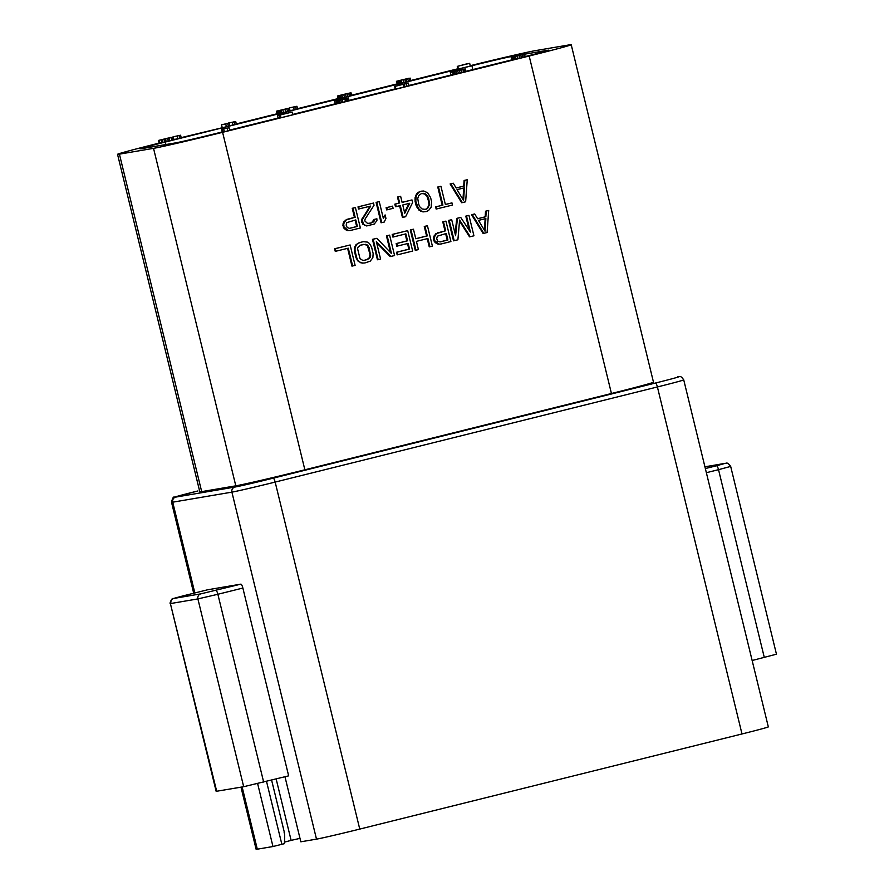 <?xml version="1.0" encoding="UTF-8"?>
<svg xmlns="http://www.w3.org/2000/svg" width="894" height="894" viewBox="0 0 894 894"><rect width="100%" height="100%" fill="white"/><g stroke="black" fill="none" stroke-linecap="round" stroke-linejoin="round"><path stroke-width="1.34" d="M284.974 776.763L300.831 841.802L316.498 839.142A36.419 0.67 -13.7 0 0 359.757 829.084L741.998 733.963A36.419 0.67 -13.7 0 0 768.326 726.878L683.731 379.872A36.419 0.67 166.3 0 1 657.403 386.957A4.202 1.062 -104 0 0 655.358 383.057A32.218 0.592 166.3 0 0 677.618 376.877L677.909 376.821A4.202 4.068 -99.6 0 0 677.618 376.877M215.823 590.364A4.202 1.062 76 0 1 217.868 594.275L197.898 598.913L170.922 603.495A4.202 4.068 80.4 0 1 173.872 598.432L200.848 593.851L240.832 584.151A4.202 1.062 -104 0 1 242.866 588.051L288.65 775.847L243.682 786.709L216.158 791.335L170.374 603.539L216.694 791.291M240.832 584.151L207.576 589.794A4.202 1.062 -104 0 0 207.564 589.794A4.202 1.062 -104 0 0 207.542 589.805M240.989 787.167L256.131 849.3A36.419 0.67 -13.7 0 0 257.304 849.188L272.972 846.529L257.617 783.546M117.539 154.327L199.809 491.812A58.132 1.073 -13.7 0 0 201.686 491.633L235.804 485.833A58.132 1.073 -13.7 0 0 304.865 469.797L611.44 393.505A58.132 1.073 -13.7 0 0 653.48 382.185L571.21 44.7A58.132 1.073 166.3 0 1 529.17 56.02L222.595 132.312A58.132 1.073 166.3 0 1 153.533 148.348L119.416 154.148A58.132 1.073 166.3 0 1 117.539 154.327A58.132 1.073 166.3 0 1 159.087 143.129L162.082 142.47M457.862 68.782L410.692 80.516M397.059 83.913L351.599 95.222M338.144 98.575L297.523 108.677M276.995 113.784L236.307 123.92M227.724 123.54L221.511 124.758L229.076 123.16L227.724 123.54L228.383 126.266L181.18 137.631M284.448 842.137A75.297 1.386 166.3 0 1 291.12 840.382L299.993 838.36M272.972 846.529L284.348 843.69C284.884 837.767 284.784 833.901 284.046 832.091M752.145 660.498L776.461 654.196L730.677 466.411L718.53 469.674A4.202 1.062 -104 0 0 716.485 465.774L725.19 463.36L704.93 466.802L725.481 463.293C726.219 463.874 726.8 461.047 730.677 466.411M276.145 778.953L291.12 840.382M470.244 65.698A58.132 1.073 166.3 0 1 535.204 50.667L569.322 44.879A58.132 1.073 166.3 0 1 571.21 44.7M511.781 59.887L465.796 71.33M450.989 75.018L408.927 85.489M395.249 88.886L349.04 100.385M335.328 103.805L292.751 114.398M278.068 118.053L229.669 130.099M222.226 131.943L216.851 133.284A35.022 0.648 -13.7 0 1 175.246 142.951L141.129 148.739A35.022 0.648 -13.7 0 1 140 148.851A35.022 0.648 -13.7 0 1 165.323 142.034L471.898 65.743A35.022 0.648 -13.7 0 1 513.502 56.076L521.303 54.746M525.136 56.568A35.022 0.648 -13.7 0 0 548.748 50.176A35.022 0.648 -13.7 0 0 547.62 50.287L524.554 54.199M521.85 54.702L522.621 54.523M222.964 131.932L222.248 132.055L221.589 129.328L229.087 127.741L229.758 130.468L227.78 130.96L222.964 131.932L222.293 129.205L221.589 129.328M286.996 113.08L277.431 115.427L292.17 112.041L292.841 114.767L280.995 117.717L279.889 115.069L287.008 113.102M277.431 115.427L278.123 118.176L280.493 117.561M348.66 100.832L348.448 97.96L348.66 100.832L337.273 103.626L336.613 100.91L346.459 98.474M346.447 98.429L334.714 101.201L335.384 103.927L337.228 103.458M408.334 83.041L405.038 83.857L406.289 83.645L406.949 86.372L404.971 86.863L395.304 89.121L394.645 86.405L408.334 83.041L408.994 85.757L406.926 86.271M464.992 68.983L453.448 71.822L454.118 74.548L460.119 73.14L465.863 71.609L465.204 68.894L465.651 71.699M454.096 74.481L451.001 75.074L450.341 72.347L461.997 69.598M511.156 57.305L511.826 60.032L516.129 59.172L525.203 56.847L524.543 54.121M462.142 64.871L469.674 63.329L470.333 66.055L457.94 69.106L457.281 66.379L462.209 65.15M408.636 78.292L396.69 81.265L397.349 83.991L396.422 81.309L408.647 78.381M397.349 83.991L399.193 83.578M398.813 80.885L399.484 83.6L398.545 80.929M399.484 83.6L410.759 80.795L410.089 78.069M350.794 92.864L337.519 95.982L338.178 98.698L344.458 97.379L351.666 95.49L351.007 92.775L351.454 95.58M294.249 109.873L290.036 110.588L289.377 107.872L296.942 106.274L297.601 108.99L294.249 109.873L293.59 107.157L289.377 107.872M289.287 108.14L276.369 111.202L277.028 113.929L283.543 112.532L290.014 110.834L289.343 108.107L289.947 110.867M234.351 121.897L228.149 123.104L235.714 121.506L234.351 121.897L235.021 124.612L229.691 125.674M235.021 124.612L236.374 124.221L235.714 121.506M228.383 126.266L229.747 125.875L229.076 123.16M179.236 135.609L173.034 136.816L180.599 135.218L179.236 135.609L179.895 138.335L173.905 139.509M179.895 138.335L181.258 137.944L180.599 135.218M172.33 137.307L161.49 139.933L162.116 142.638L173.961 139.755L173.302 137.039L172.33 137.307L173 140.034M485.531 211.219L488.694 210.481L487.096 232.529L483.81 233.345L483.106 233.468L471.551 214.694L474.714 213.957L477.631 218.762L485.855 216.717L485.163 216.84L485.531 211.219L488.694 210.481M477.608 218.717L485.163 216.84M450.107 183.952L461.662 202.726L462.354 202.603L450.799 183.829L450.107 183.952L453.269 183.214L456.186 188.019L464.399 185.974L463.707 186.086L464.087 180.465L467.249 179.739L465.64 201.787L462.354 202.603M456.152 187.963L463.707 186.086M445.368 204.469L451.951 202.882L452.487 205.061L436.16 209.062L435.635 206.894L442.217 205.262L437.769 187.014L440.239 186.399L440.932 186.287L445.38 204.525L451.951 202.882M423.6 211.789L421.219 210.995L418.426 208.47L415.799 201.284L416.179 195.663L418.828 192.244L421.197 191.193L418.135 192.366L416.403 194.177L415.084 197.73L415.107 201.407L416.056 205.318L418.973 210.124L422.896 211.9L426.17 211.61L422.896 211.9M402.099 202.346L411.989 199.932L412.626 202.547L405.608 216.728L402.445 217.454L399.596 205.788M403.138 217.343L400.288 205.609L395.472 206.749L394.846 204.145L398.959 203.128L397.472 197.049L400.635 196.311L402.121 202.39L411.989 199.932M387.337 209.755L386.644 209.878L386.107 207.699L392.567 206.156L393.092 208.324L387.337 209.755L386.811 207.587L386.107 207.699M385.113 214.918L385.951 218.393L384.23 222.047L381.067 222.774L376.095 202.368L379.257 201.631L383.381 218.572L385.113 214.918L383.168 217.678M369.837 225.623L365.411 225.344L363.344 224.014L362.282 219.678L370.731 206.056L358.528 209.04L358.002 206.872L373.491 203.061L374.027 205.24L365.154 218.963L364.763 220.896L367.557 223.433L371.368 222.941L374.139 219.432L376.899 218.806L376.91 220.639L374.251 224.07L366.574 225.925L362.64 224.137L361.589 219.79L369.993 206.235M369.457 223.366L370.664 223.064M348.347 230.518L344 226.987L343.307 227.11L344.034 228.305L345.687 229.736L347.654 230.63L350.515 230.44L347.654 230.63M344 226.987L343.676 223.846L345.81 220.092L354.46 217.421L352.236 208.302L355.41 207.564L360.383 227.981L350.515 230.44M347.062 219.265L343.788 221.924L342.972 223.969L343.307 227.11M470.233 236.731L459.617 220.025L457.896 239.793L453.504 240.832L448.531 220.427L451.693 219.689L455.605 235.759L457.449 218.259L456.756 218.371L460.734 217.443L470.412 232.071L466.489 216.002L465.796 216.124L468.266 215.51L468.959 215.398L473.932 235.804L469.54 236.843L459.527 221.086M469.261 230.339L465.796 216.124M456.756 218.371L455.135 233.803M438.876 244.073L434.529 240.542L433.836 240.665L434.562 241.861L436.216 243.291L438.183 244.185L441.044 243.995L438.183 244.185M434.529 240.542L434.205 237.402L436.339 233.647L445 230.976L442.776 221.857L445.938 221.12L450.911 241.536L441.044 243.995M437.591 232.82L434.316 235.48L433.501 237.525L433.836 240.665M415.766 238.709L426.594 236.016L424.27 226.461L427.433 225.724L432.405 246.141L429.243 246.867L427.243 238.676M429.936 246.755L427.924 238.497L416.414 241.369L418.426 249.616L415.263 250.354L410.29 229.937L413.453 229.21L415.777 238.765L427.298 235.893L424.963 226.338L424.27 226.461M397.506 246.073L396.869 243.47L407.552 240.81L405.865 233.859L393.528 236.932L392.891 234.329L407.698 230.641L412.67 251.046L397.864 254.734L397.238 252.13L409.564 249.057L408.189 243.414L396.802 246.196L396.165 243.581L406.859 240.922L405.183 234.027M397.864 254.734L397.171 254.857L396.534 252.253L408.871 249.18L407.508 243.581M393.528 236.932L392.835 237.044L392.198 234.44L407.698 230.641M390.499 252.544L386.443 235.871L389.605 235.144L394.578 255.55L390.186 256.589L376.631 242.766M390.879 256.477L376.363 241.659L380.598 259.036L377.436 259.763L372.463 239.357L376.855 238.318L391.471 253.561L387.136 235.759L386.443 235.871M359.299 242.632L363.288 241.693L367.3 242.073L369.367 243.403L371.558 247.001L373.144 253.516L372.865 257.729L370.217 261.16L364.976 262.925L362.115 263.115L358.192 261.327L356.002 257.729L354.415 251.214L354.694 247.001L355.913 244.855L359.299 242.632L363.288 241.693M352.638 265.987L348.291 248.186L335.261 251.37L334.624 248.767L350.124 244.967L355.108 265.373L352.638 265.987L351.945 266.11L347.61 248.353M483.81 233.345L472.255 214.571L471.551 214.694M472.255 214.571L474.714 213.957M485.855 216.717L486.235 211.096M478.469 220.393L485.029 231.2L485.867 218.561L478.469 220.393M485.163 218.728L484.403 230.183M450.799 183.829L453.269 183.214M464.399 185.974L464.779 180.353L464.087 180.465M464.779 180.353L467.249 179.739M457.013 189.651L463.573 200.457L464.422 187.807L457.013 189.651M463.718 187.986L462.958 199.429M436.864 208.95L436.328 206.771L435.635 206.894M436.328 206.771L442.217 205.262M442.91 205.139L438.462 186.902L437.769 187.014M438.462 186.902L440.932 186.287M421.197 191.193L423.767 191.014L427.69 192.802L430.606 197.608L431.556 201.519L431.187 207.14L428.528 210.559L426.17 211.61M421.219 210.995L420.526 211.118M419.677 210.001L418.973 210.124M418.426 208.47L417.733 208.581M417.699 207.263L417.006 207.386M416.76 205.195L416.056 205.318M415.799 201.284L415.107 201.407M415.688 199.016L414.995 199.138M415.777 197.608L415.084 197.73M416.179 195.663L415.486 195.786M417.096 194.054L416.403 194.177M418.828 192.244L418.135 192.366M429.623 204.301L428.662 198.546L427.611 196.043L425.332 193.853L421.722 193.372L418.75 195.484L417.744 198.502L418.705 204.257L419.755 206.76L422.035 208.95L425.645 209.442L427.589 208.492L429.623 204.301L426.896 208.604L425.153 209.453M429.399 201.597L428.707 201.709L428.93 204.413M421.51 193.473L424.639 193.964L426.919 196.166L428.707 201.709M428.617 207.319L427.913 207.43M427.589 208.492L426.896 208.604M423.89 193.294L423.186 193.406M425.332 193.853L424.639 193.964M427.611 196.043L426.919 196.166M428.662 198.546L427.958 198.669M396.176 206.637L395.539 204.033L394.846 204.145M395.539 204.033L398.959 203.128M399.652 203.005L398.165 196.926L397.472 197.049M398.165 196.926L400.635 196.311M404.758 213.253L409.743 203.262L402.747 204.994L404.758 213.253M409.016 203.441L404.557 212.392M386.811 207.587L392.567 206.156M381.76 222.662L376.787 202.245L376.095 202.368M376.787 202.245L379.257 201.631M371.368 222.941L372.619 222.114M373.312 222.003L374.34 220.818L373.636 220.941M374.34 220.818L374.843 219.309L374.139 219.432M374.843 219.309L376.899 218.806M367.266 225.802L366.574 225.925M365.411 225.344L364.707 225.467M363.344 224.014L362.64 224.137M362.506 222.382L361.813 222.505M362.293 221.511L361.601 221.634M362.282 219.678L361.589 219.79M362.785 218.17L362.092 218.281M359.22 208.917L358.695 206.749L358.002 206.872M358.695 206.749L373.491 203.061M344.726 228.193L344.034 228.305M343.575 225.254L342.883 225.366M343.676 223.846L342.972 223.969M344.481 221.801L343.788 221.924M345.81 220.092L345.118 220.203M347.755 219.142L354.46 217.421M355.164 217.298L352.94 208.179L352.236 208.302M352.94 208.179L355.41 207.564M346.391 229.624L345.687 229.736M355.801 219.913L346.861 222.595L346.157 225.076L347.196 227.579L349.576 228.372L357.388 226.428L355.801 219.913M349.409 228.35L356.684 226.54L355.108 220.08M357.388 226.428L356.684 226.54M457.449 218.259L460.734 217.443M466.489 216.002L468.959 215.398M454.197 240.721L449.224 220.304L448.531 220.427M449.224 220.304L451.693 219.689M435.255 241.749L434.562 241.861M434.104 238.81L433.411 238.922M434.205 237.402L433.501 237.525M435.009 235.357L434.316 235.48M436.339 233.647L435.646 233.759M438.295 232.697L445 230.976M445.693 230.853L443.469 221.734L442.776 221.857M443.469 221.734L445.938 221.12M436.92 243.179L436.216 243.291M446.329 233.468L437.389 236.15L436.685 238.631L437.725 241.134L440.105 241.928L447.916 239.983L446.329 233.468M439.937 241.905L447.212 240.095L445.637 233.636M447.916 239.983L447.212 240.095M427.298 235.893L426.594 236.016M424.963 226.338L427.433 225.724M415.956 250.231L410.983 229.825L410.29 229.937M410.983 229.825L413.453 229.21M392.891 234.329L392.198 234.44M397.238 252.13L396.534 252.253M409.564 249.057L408.871 249.18M396.869 243.47L396.165 243.581M407.552 240.81L406.859 240.922M387.136 235.759L389.605 235.144M378.128 259.651L373.156 239.234L372.463 239.357M373.156 239.234L376.855 238.318M364.976 262.925L362.115 263.115M362.808 263.004L360.26 262.657M360.952 262.534L358.192 261.327M358.885 261.216L356.941 259.796M357.645 259.685L356.695 257.606L356.002 257.729M356.695 257.606L355.108 251.091L354.415 251.214M355.108 251.091L354.996 248.823L354.292 248.945M354.996 248.823L355.387 246.878L354.694 247.001M355.387 246.878L356.617 244.732L355.913 244.855M356.617 244.732L357.354 243.57M358.047 243.459L359.991 242.509M364.339 260.31L369.166 258.657L370.697 255.975L369.088 247.616L367.121 244.878L365.668 244.319L360.628 245.112L358.069 247.135L357.566 248.644L360.003 258.634L362.584 260.288L364.339 260.31M364.126 260.31L367.624 259.495M363.433 244.42L366.417 245.001L367.557 246.096L369.982 254.254L369.49 257.595L366.931 259.618M365.668 244.319L364.976 244.442M367.121 244.878L366.417 245.001M368.261 245.984L367.557 246.096M369.088 247.616L368.395 247.739M370.675 254.131L369.982 254.254M370.697 255.975L369.993 256.086M370.183 257.483L369.49 257.595M369.166 258.657L368.473 258.768M335.965 251.259L335.328 248.644L334.624 248.767M335.328 248.644L350.124 244.967M229.087 127.741L227.121 128.233L227.78 130.96M227.121 128.233L223.645 128.825L224.316 131.541M223.645 128.825L222.293 129.205M292.17 112.041L279.889 115.069M280.325 114.991L280.995 117.717M279.498 114.924L280.157 117.65M279.107 115.047L279.766 117.762M277.464 115.449L278.123 118.176M348.392 97.994L349.051 100.72M348.001 98.116L347.185 98.329L347.855 101.056M347.185 98.329L346.056 98.631L346.716 101.346M346.056 98.631L344.827 98.943L345.486 101.659M344.827 98.943L342.19 99.592L342.86 102.318M342.19 99.592L340.793 99.938L341.452 102.665M340.793 99.938L339.295 100.296L339.955 103.022M339.295 100.296L338.133 100.575L338.792 103.291M338.133 100.575L337.206 100.776L337.865 103.503M337.206 100.776L336.613 100.91M336.356 100.799L337.027 103.514M346.112 98.463L334.691 101.178L335.351 103.905M345.71 98.53L348.448 97.96M406.289 83.645L404.311 84.137L404.971 86.863M404.311 84.137L403.071 84.349L403.73 87.064M403.071 84.349L395.17 86.316L395.841 89.031M400.847 84.729L396.947 85.835L400.881 84.852M453.448 71.822L454.968 71.442M454.957 71.386L452.655 71.956L453.314 74.683M452.655 71.956L450.341 72.347M461.963 69.497L453.85 71.621L465.204 68.894M464.355 69.162L465.025 71.889M462.98 69.531L463.64 72.246M461.427 69.922L462.086 72.649M459.449 70.414L460.119 73.14M457.717 70.838L458.387 73.565M455.806 71.296L456.465 74.012M454.465 71.598L455.124 74.325M524.32 54.21L524.99 56.937M523.694 54.4L524.353 57.115M522.319 54.769L522.979 57.484M520.755 55.16L521.425 57.875M519.112 55.562L519.783 58.289M517.38 55.987L518.039 58.713M515.469 56.445L516.129 59.172M514.128 56.747L514.788 59.473M513.022 56.992L513.692 59.708M512.072 57.182L512.743 59.898M511.446 57.283L512.117 60.01M522.543 54.59L514.318 56.646L522.554 54.646M469.674 63.329L457.281 66.379M457.728 66.301L458.398 69.028M409.877 78.158L410.536 80.885M409.15 78.359L409.81 81.086M407.765 78.728L408.424 81.455M406.189 79.13L406.859 81.846M404.87 79.454L405.53 82.181M403.116 79.89L403.786 82.606M401.194 80.348L401.853 83.064M399.931 80.639L400.59 83.365M397.808 81.03L398.467 83.745M403.842 79.421L398.076 80.896L403.876 79.532M403.004 79.879L408.435 78.482L402.982 79.778M337.519 95.982L348.302 93.356M348.28 93.289L346.637 93.747M346.626 93.702L345.71 93.971M345.687 93.915L351.007 92.775M344.514 94.183L343.452 94.529M343.43 94.451L341.463 95.032M341.441 94.943L340.558 95.267M340.536 95.177L339.742 95.49M339.329 95.513L344.503 94.272M350.157 93.043L350.817 95.77M348.761 93.412L349.431 96.139M347.196 93.814L347.855 96.53M345.542 94.228L346.202 96.943M343.788 94.652L344.458 97.379M341.866 95.11L342.525 97.837M340.513 95.423L341.173 98.139M339.396 95.658L340.055 98.385M338.435 95.848L339.105 98.575M337.809 95.96L338.48 98.675M340.849 95.256L349.263 93.2L340.86 95.278M296.942 106.274L295.579 106.654L296.238 109.381M295.579 106.654L293.59 107.157M276.369 111.202L289.343 108.107M288.974 108.252L289.645 110.968M288.248 108.453L288.918 111.169M286.862 108.822L287.522 111.538M284.962 109.303L285.622 112.018M282.884 109.806L283.543 112.532M280.951 110.264L281.621 112.99M279.688 110.565L280.358 113.281M278.671 110.789L279.33 113.504M278.068 110.912L278.727 113.639M277.285 111.068L277.956 113.795M276.481 111.214L277.14 113.929M287.689 108.52L278.023 110.789L287.689 108.52M232.362 122.389L233.021 125.115M221.511 124.758L222.181 127.473M225.724 124.042L226.394 126.758M177.247 136.1L177.906 138.827M162.149 142.66L161.456 139.911L168.173 138.067L158.439 140.447L170.888 137.642M170.821 137.408L163.479 139.442L173.302 137.039M171.179 137.609L171.849 140.324M168.955 138.168L169.614 140.894M167.625 138.503L168.284 141.218M165.546 139.006L166.206 141.733M164.038 139.375L164.708 142.09M162.35 139.766L163.021 142.481M161.669 139.9L162.328 142.627M158.886 140.38L159.545 143.096M158.439 140.447L159.098 143.174M316.498 839.142L231.904 492.136L172.721 502.182L194.847 592.957M242.14 786.966L257.304 849.188M741.998 733.963L657.403 386.957L275.162 482.078A36.419 0.67 166.3 0 1 231.904 492.136A4.202 4.068 -99.6 0 1 234.854 487.062L175.671 497.109A4.202 4.068 80.4 0 0 172.721 502.182A36.419 0.67 166.3 0 1 171.536 502.294L193.707 593.236M234.854 487.062A32.218 0.592 166.3 0 0 273.128 478.178L655.358 383.057M175.671 497.109A32.218 0.592 166.3 0 1 197.92 490.94A4.202 1.062 76 0 1 197.92 490.94L174.565 497.153C173.458 496.416 172.453 498.126 171.536 502.294M281.856 844.316L266.513 781.356M173.872 598.432L182.577 596.007A4.202 1.062 76 0 0 182.566 596.019L172.922 598.622C172.196 597.516 169.134 603.886 170.374 603.539M182.566 596.019L207.564 589.794L182.577 596.007M242.866 588.051L217.868 594.275L263.652 782.071M243.682 786.709L197.898 598.913A4.202 4.068 -99.6 0 1 200.848 593.851M273.128 478.178A4.202 1.062 76 0 1 275.162 482.078L359.757 829.084M764.303 657.47L718.53 469.674L706.372 472.702M705.355 468.545L716.485 465.774M235.804 485.833L153.533 148.348M222.595 132.312L304.865 469.797M611.44 393.505L529.17 56.02M119.416 154.148L201.686 491.633M165.323 142.034L165.926 144.537M472.837 69.587L471.898 65.743M284.415 832.649L271.597 780.082M683.731 379.872C680.144 374.754 679.887 377.134 677.909 376.821"/></g></svg>
